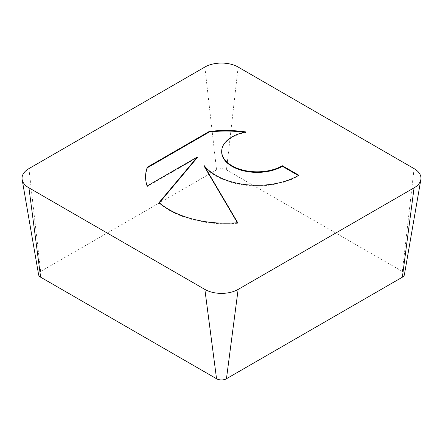 <?xml version="1.0" encoding="UTF-8"?>
<svg xmlns="http://www.w3.org/2000/svg" width="443" height="443" viewBox="0 0 443 443"><rect width="100%" height="100%" fill="white"/><g stroke="black" fill="none" stroke-linecap="round" stroke-linejoin="round"><path stroke-width="0.33" stroke-dasharray="2.21 1.66" d="M245.926 131.936L245.926 132.512A80.316 46.371 0 0 0 244.281 132.28M221.683 151.932A35.451 20.467 180 0 1 245.926 132.512M298.837 175.251L298.837 175.827L298.338 175.539M147.148 185.982L147.148 186.558L197.318 157.592M145.575 177.128A80.316 46.371 0 0 0 145.57 177.416A80.316 46.371 0 0 0 147.148 186.558M159.369 202.822L159.087 203.16A80.316 46.371 0 0 0 237.714 223.278L237.393 222.729M159.087 202.578L159.087 203.16M237.714 222.702L237.714 223.278M203.946 165.865A58.338 33.685 0 0 0 298.837 175.827M404.393 274.726A6.999 4.042 0 0 0 402.377 271.465L226.451 169.896A6.999 4.042 0 0 0 216.549 169.896L40.623 271.465A6.999 4.042 0 0 0 38.607 274.726M28.928 168.617L40.623 271.465M414.072 168.617L402.377 271.465M238.146 67.048L226.451 169.896M204.854 67.048L216.549 169.896M145.57 177.416L145.57 176.84"/><path stroke-width="0.66" d="M209.218 131.477A80.316 46.371 180 0 1 245.926 131.936A35.451 20.467 0 0 0 221.683 151.351A35.451 20.467 0 0 0 268.331 170.771A35.451 20.467 0 0 0 282.357 165.732L298.837 175.251A58.338 33.685 180 0 1 203.946 165.289L237.714 222.702A80.316 46.371 180 0 1 159.087 202.578L197.318 157.016L147.148 185.982A80.316 46.371 180 0 1 145.57 176.84A80.316 46.371 180 0 1 147.32 167.216L209.218 131.477L209.218 132.053L147.32 167.792A80.316 46.371 0 0 0 145.575 177.128M298.338 175.539L282.357 166.313A35.451 20.467 180 0 1 268.331 171.347A35.451 20.467 180 0 1 221.683 151.932L221.683 151.351M282.357 165.732L282.357 166.313M244.281 132.28A80.316 46.371 0 0 0 209.218 132.053M147.32 167.216L147.32 167.792M197.318 157.016L197.318 157.592L159.369 202.822M237.393 222.729L203.946 165.865L203.946 165.289M22.15 179.576L38.607 274.726A6.999 4.042 0 0 0 40.623 277.18L216.549 378.748A6.999 4.042 0 0 0 226.451 378.748L402.377 277.18A6.999 4.042 0 0 0 404.393 274.726L420.85 179.576A23.54 13.589 0 0 0 414.072 168.617L238.146 67.048A23.54 13.589 0 0 0 204.854 67.048L28.928 168.617A23.54 13.589 0 0 0 22.15 179.576A23.54 13.589 0 0 0 28.928 187.838L204.854 289.406A23.54 13.589 0 0 0 238.146 289.406L414.072 187.838A23.54 13.589 0 0 0 420.85 179.576M28.928 187.838L40.623 277.18M204.854 289.406L216.549 378.748M238.146 289.406L226.451 378.748M414.072 187.838L402.377 277.18"/></g></svg>

